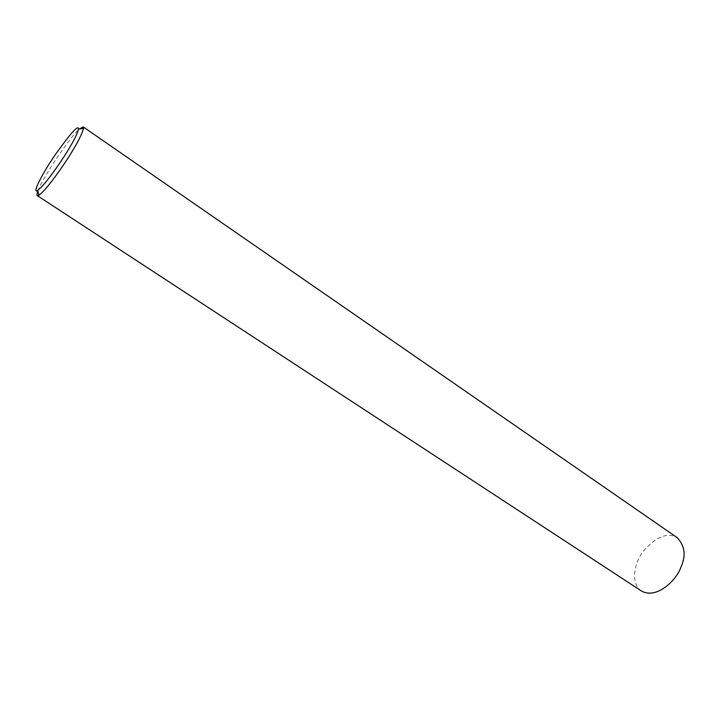 <?xml version="1.0" encoding="UTF-8"?>
<svg xmlns="http://www.w3.org/2000/svg" width="720" height="720" viewBox="0 0 720 720"><rect width="100%" height="100%" fill="white"/><g stroke="black" fill="none" stroke-linecap="round" stroke-linejoin="round"><path stroke-width="0.54" stroke-dasharray="3.6 2.7" d="M37.872 191.097C42.354 177.777 71.028 135.639 79.515 128.952M641.502 591.048C632.115 585.666 632.088 566.433 642.942 551.61C655.974 536.706 667.386 532.044 677.16 537.615"/><path stroke-width="1.08" d="M79.515 128.952L83.205 126.9L83.529 128.385C81.963 134.127 77.868 142.281 71.253 152.865C63.621 165.564 46.233 190.314 38.934 195.228L37.332 195.642C36.702 195.309 36.882 193.788 37.872 191.097M67.257 151.515C60.246 163.125 44.361 185.778 37.683 190.386C31.977 194.562 40.581 176.211 55.098 154.917C70.776 132.939 78.606 124.326 78.588 129.087C77.094 134.352 73.314 141.831 67.257 151.515M83.286 126.954L677.16 537.615C684.855 545.823 686.169 555.543 681.075 566.766C677.25 579.141 657.162 599.751 641.502 591.048L37.332 195.642M38.934 195.228L37.683 190.386M83.529 128.385L78.588 129.087"/></g></svg>
